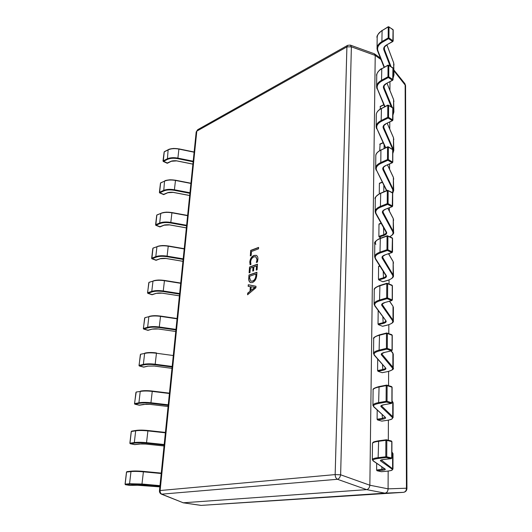 <?xml version="1.0" encoding="UTF-8"?>
<svg xmlns="http://www.w3.org/2000/svg" width="532" height="532" viewBox="0 0 532 532"><rect width="100%" height="100%" fill="white"/><g stroke="black" fill="none" stroke-linecap="round" stroke-linejoin="round"><path stroke-width="0.8" d="M250.951 264.431L250.087 264.743L249.787 261.937C250.206 258.612 251.623 256.444 254.043 255.42L256.258 255.327C257.481 255.945 258.033 257.308 257.907 259.417L257.415 262.11L256.338 262.495L257.023 259.749L255.792 256.757L254.01 256.856C252.128 257.594 251.004 259.25 250.638 261.824L250.951 264.431M248.75 278.023L248.956 275.031L256.949 272.258L256.737 275.39C256.391 278.974 254.948 281.355 252.421 282.539L250.499 282.605C249.149 281.894 248.564 280.364 248.75 278.023L248.956 275.031M255.912 287.779L247.566 294.781L247.679 293.145L250 291.283L250.319 286.668L248.158 286.349L248.278 284.726L256.012 286.269L255.912 287.779M249.98 272.584L249.109 272.889L249.528 267.017L257.488 264.178L257.109 269.824L256.231 270.136L256.51 265.967L253.87 266.904L253.604 270.788L252.733 271.094L252.999 267.21L250.286 268.175L249.98 272.584M251.171 255.586L250.313 255.905L250.698 250.386L258.612 247.407L258.512 248.856L251.456 251.51L251.171 255.586M380.965 59.537L375.22 55.428L369.86 485.224L388.081 488.842L388.161 471.079M388.307 440.23L388.4 420.14M388.56 385.647L388.626 371.403M388.799 333.611L388.845 324.713M389.032 283.935L389.052 279.952M389.165 254.748L389.171 253.551M389.371 211.124L389.384 207.786M389.564 169.276L389.59 163.976M389.75 129.09L389.783 121.988M389.929 90.473L389.969 81.729M388.081 488.842L406.441 488.216C406.421 490.604 405.411 491.974 403.409 492.339L201.156 505.4L384.929 493.151L366.668 489.633L183.267 502.793L200.717 505.327M366.668 489.633L337.454 479.279L161.469 494.175L183.267 502.793M375.22 55.428L351.379 46.823L340.64 474.797C340.134 477.284 339.077 478.78 337.454 479.279C335.985 478.468 335.22 476.905 335.16 474.591L346.904 46.883L196.807 131.131L160.112 490.531L335.16 474.591L340.64 474.797L369.86 485.224M388.081 488.881C387.954 491.342 386.917 492.765 384.969 493.151L384.929 493.151M350.342 45.114L351.379 46.823L346.904 46.883L347.669 45.326L350.342 45.114L374.229 53.739L375.22 55.395M369.86 485.264C369.507 487.738 368.457 489.194 366.701 489.633M393.999 70.131L404.879 83.637L405.145 84.734L406.441 488.216L406.94 488.469C406.767 490.717 405.59 492.007 403.409 492.339L384.962 493.151L403.489 492.333M247.839 294.548L247.679 293.145M247.932 293.238L250 291.283M250.253 291.376L250.319 286.668M248.417 286.389L248.278 284.726M248.524 284.82L256.005 286.316M250.911 290.492L255.227 287.433L251.171 286.748L250.911 290.492L254.974 287.3M249.209 275.13L256.936 272.444M250.625 282.652C249.362 281.887 248.823 280.377 249.003 278.123M250.964 281.169L252.753 281.149C254.728 280.351 255.845 278.562 256.105 275.782L255.965 274.047L249.727 276.208L249.614 277.771L250.838 281.129L252.501 281.049C254.476 280.251 255.593 278.462 255.852 275.682L255.965 274.047M249.375 272.796L249.528 267.017M249.774 267.117L257.475 264.371M256.49 270.043L256.51 265.967M252.993 271.007L252.999 267.21M250.273 264.677L249.787 261.937M250.04 262.037C250.459 258.712 251.875 256.544 254.289 255.526L254.043 255.42M254.289 255.526L256.377 255.38M256.683 262.376L257.023 259.749M257.275 259.849L255.919 256.81M250.572 255.806L250.698 250.386M250.944 250.492L258.599 247.613M166.862 163.158L171.071 161.289L176.883 160.877L192.897 164.095M164.115 152.159L163.005 161.016L167.44 163.085M163.258 194.499L167.507 192.75L173.399 192.385L189.685 195.483M159.474 192.644L163.829 194.433M159.534 226.838L163.823 225.222L169.808 224.903L186.366 227.869M155.67 225.076L160.099 226.778M155.696 260.215L160.026 258.738L166.097 258.472L182.942 261.298M151.746 258.552L156.248 260.161M151.74 294.681L156.102 293.351L162.267 293.152L179.41 295.819M147.697 293.139L152.258 294.635M147.65 330.299L152.046 329.128L158.303 328.982L175.76 331.489L158.303 328.982M143.514 328.876L148.135 330.259M143.427 367.113L147.849 366.116L154.214 366.036L171.982 368.363L154.214 366.036M139.198 365.83L143.866 367.08M139.058 405.191L143.514 404.38L149.977 404.373L168.079 406.508L149.977 404.373M134.729 404.067L139.444 405.171M134.543 444.599L139.018 443.994L145.588 444.06L164.036 445.989L145.588 444.06M130.121 443.648L134.862 444.592M129.868 485.41L141.047 485.177L159.853 486.88L134.37 485.024M125.353 484.652L130.107 485.41M390.082 65.995L383.885 49.902C383.293 48.08 384.104 46.477 386.318 45.1L392.609 41.469L388.54 38.643L388.959 37.952L388.194 37.938L388.247 26.913L381.989 30.643C378.704 32.698 377.095 35.125 377.168 37.932C376.304 36.382 377.946 33.875 382.102 30.397L381.89 41.616L388.18 37.945L388.54 38.643L382.249 42.314C378.292 44.808 376.862 47.681 377.959 50.939L384.383 67.145M386.318 45.1L392.855 41.516L393.062 29.779L392.722 29.546M389.018 26.919L388.247 26.913L389.018 26.919L388.959 37.952L393.161 40.984L393.195 29.992L389.018 26.919M391.266 106.806L383.579 88.206C382.974 86.463 383.805 84.947 386.059 83.644L392.483 80.219L388.327 77.519L388.752 76.821L387.974 76.801L388.028 65.323L381.644 68.854C378.292 70.796 376.656 73.103 376.729 75.783C375.652 74.241 380.174 68.748 381.777 68.588L381.544 80.279L387.961 76.808L388.327 77.519L381.909 80.984C377.873 83.338 376.417 86.064 377.534 89.163L384.949 106.573M380.094 109.127L380.447 106.453M386.059 83.644L392.716 80.259L392.942 68.076L392.563 67.823M388.812 65.336L388.028 65.323L388.812 65.336L388.752 76.821L393.042 79.72L393.075 68.276L388.812 65.336M392.816 152.97L392.929 149.672L383.259 128.079C382.648 126.443 383.492 125.013 385.793 123.796L392.343 120.591L388.101 118.031L388.54 117.326L387.742 117.306L387.795 105.336L381.284 108.648C377.866 110.476 376.197 112.651 376.277 115.178C376.177 112.644 377.893 110.37 381.431 108.362L381.178 120.558L387.728 117.313L388.101 118.031L381.55 121.269C377.434 123.471 375.951 126.037 377.095 128.957L385.72 147.67M379.695 150.536L380.094 144.099M385.793 123.796L392.569 120.631L392.816 107.956L392.39 107.697M388.599 105.349L387.795 105.336L388.599 105.349L388.54 117.326L392.915 120.079L392.955 108.149L388.599 105.349M392.663 192.917L392.809 189.798L382.934 169.635C382.302 168.099 383.166 166.775 385.514 165.651L392.204 162.692L387.868 160.278L388.313 159.573L387.489 159.553L387.555 147.065L380.912 150.13C377.421 151.826 375.718 153.854 375.805 156.222L375.672 167.859M379.283 193.734L379.376 183.493L379.722 183.214M385.514 165.651L392.417 162.726L392.649 161.987L392.683 149.539L388.234 146.772L387.555 147.065L388.38 147.078L387.722 146.746L380.912 150.13L380.799 162.553L387.489 159.553L387.868 160.278L381.178 163.271C376.982 165.306 375.466 167.693 376.636 170.426L386.797 190.549M389.71 236.68C392.596 235.184 393.587 233.475 392.683 231.566L382.588 212.973C381.943 211.556 382.821 210.34 385.221 209.315L392.057 206.629L387.629 204.388L388.081 203.676L387.236 203.656L387.309 190.609L380.52 193.415C376.955 194.958 375.22 196.827 375.306 199.015C374.202 198.03 376.004 196.042 380.706 193.069L380.407 206.376L387.236 203.656L387.629 204.388L380.792 207.101C376.503 208.956 374.96 211.144 376.164 213.665L386.525 232.178C387.123 233.501 386.219 234.605 383.818 235.49L379.216 237.053L378.87 236.381L378.983 224.211L379.336 223.899M381.045 237.97L379.216 237.053M385.221 209.315L392.257 206.655L392.549 192.923L392.104 192.584M388.147 190.629L387.496 190.257L387.309 190.609L388.147 190.629L388.081 203.676L392.656 206.083L392.696 193.089L388.147 190.629M383.12 281.667L387.522 280.384C391.924 279.001 393.6 277.232 392.549 275.077L382.229 258.213C381.57 256.929 382.468 255.832 384.922 254.921L391.904 252.534L387.369 250.472L387.835 249.754L386.97 249.734L387.05 236.095L380.114 238.609C376.476 239.999 374.701 241.688 374.794 243.676C373.843 242.486 375.692 240.67 380.327 238.23L379.994 252.155L386.97 249.734L387.369 250.472L380.387 252.886C376.004 254.542 374.428 256.51 375.665 258.798L386.265 275.596C386.877 276.793 385.953 277.784 383.499 278.568L378.811 279.945L378.458 279.273L378.578 266.599L378.937 266.246M382.834 281.747L378.811 279.945M384.922 254.921L392.084 252.554L392.41 238.236L391.951 237.857M387.908 236.122L387.256 235.716L387.05 236.095L387.908 236.122L387.835 249.754L392.51 251.969L392.556 238.389L387.908 236.122M382.761 326.196L387.283 325.092C391.778 323.908 393.487 322.359 392.417 320.45L381.856 305.481C381.178 304.344 382.096 303.38 384.603 302.595L391.738 300.533L387.103 298.678L387.582 297.953L386.698 297.927L386.777 283.662L379.688 285.85C375.964 287.061 374.156 288.557 374.255 290.326L374.096 303.839M382.495 326.262L378.385 324.64L378.026 323.961L378.179 310.568M384.603 302.595L391.904 300.547L392.217 299.815L392.257 285.611L391.791 285.179M387.655 283.682L387.017 283.237L386.777 283.662L387.655 283.682L387.582 297.953L392.363 299.948L392.41 285.744L387.655 283.682M382.375 372.626L387.037 371.722C391.625 370.751 393.367 369.447 392.27 367.805L381.464 354.917C380.766 353.94 381.703 353.128 384.27 352.477L391.572 350.774L386.824 349.145L387.316 348.42L386.412 348.387L386.498 333.444L379.243 335.28C375.439 336.297 373.584 337.574 373.69 339.11L373.531 353.334M382.142 372.673L377.946 371.256L377.58 370.565L377.687 359.167M384.27 352.477L391.712 350.788L392.057 350.056L392.104 335.18L391.625 334.701M387.389 333.478L386.764 332.979L386.498 333.444L387.389 333.478L387.316 348.42L392.21 350.169L392.257 335.3L387.389 333.478M381.969 421.078L386.771 420.393C391.459 419.655 393.241 418.618 392.124 417.274L381.052 406.681C380.34 405.876 381.298 405.224 383.924 404.726L391.399 403.422L386.538 402.046L387.03 401.314L386.106 401.281L386.199 385.607L378.777 387.057C374.88 387.861 372.992 388.899 373.105 390.169L372.932 405.165M381.777 421.105L377.487 419.908L377.108 419.216L377.195 410.046M383.924 404.726L391.512 403.436L391.891 402.704L391.944 387.103L391.632 386.578L386.957 385.208M387.116 385.647L386.505 385.102L386.199 385.607L387.116 385.647L387.03 401.314L392.051 402.797L392.097 387.203L387.116 385.647M381.544 471.691L386.498 471.246C391.293 470.767 393.115 470.022 391.971 469.005L380.619 460.938C379.888 460.326 380.865 459.848 383.559 459.515L391.213 458.657L386.232 457.553L386.737 456.822L385.806 456.775L385.886 440.33L378.285 441.347C374.302 441.912 372.367 442.684 372.486 443.668L372.3 459.488M381.397 471.704L377.002 470.747L376.616 470.049L376.683 463.352M383.559 459.515L391.299 458.664L391.718 457.932L391.771 441.567L391.406 440.975L386.591 439.838M386.824 440.37L386.232 439.764L385.886 440.33L386.824 440.37L386.737 456.822L391.878 458.005L391.931 441.64L386.824 440.37M347.529 45.413L197.685 129.702L196.182 131.989L159.454 490.73L160.112 490.531C160.032 492.406 160.691 493.656 162.087 494.294L183.247 502.793M404.879 83.637L405.564 85.566L393.999 70.902M196.182 131.989L197.685 129.702M193.129 161.781L177.821 158.689C173.632 157.931 170.147 158.177 167.374 159.44L163.377 161.429L163.091 160.903L167.088 158.908C169.967 157.592 173.592 157.332 177.941 158.13L193.189 161.209M194.113 152.205L178.938 149.093C174.602 148.295 170.998 148.561 168.125 149.898L167.374 159.44M164.288 151.713L168.265 149.678C168.91 149.146 170.732 148.734 173.738 148.441L178.898 148.927C174.729 148.155 171.257 148.415 168.498 149.698L164.514 151.733M194.133 151.999L178.932 148.874L177.821 158.689M178.945 148.94L194.127 152.052M171.43 161.13L171.071 161.289M160.458 183.287L159.407 192.325L163.444 190.463C166.356 189.239 170.034 189.006 174.456 189.771L189.964 192.737M159.447 192.591L159.693 192.857L163.73 190.995L164.514 181.166L160.87 182.855M189.904 193.309L174.336 190.33C170.074 189.598 166.543 189.818 163.73 190.995M190.915 183.447L175.487 180.448L174.336 190.33M190.935 183.221L175.48 180.215L170.094 179.789C166.975 180.095 165.166 180.474 164.667 180.933L164.893 180.947C167.686 179.743 171.204 179.517 175.44 180.262L175.487 180.448C171.078 179.676 167.42 179.916 164.514 181.166L160.651 182.842M175.493 180.268L190.935 183.274M167.866 192.604L167.507 192.75M156.687 215.4L155.603 224.75L159.68 223.021C162.632 221.891 166.356 221.691 170.865 222.429L186.632 225.269M155.63 224.983L155.896 225.282L159.979 223.56L159.68 223.021L160.79 213.432L157.106 214.961M186.572 225.834L170.739 222.988C166.403 222.283 162.819 222.476 159.979 223.56M187.616 215.679L171.922 212.807L170.739 222.988M187.636 215.44L171.916 212.554L166.33 212.135L161.169 213.192C164.002 212.075 167.573 211.876 171.883 212.594L171.922 212.807C167.44 212.062 163.73 212.268 160.79 213.432L156.893 214.948M171.929 212.601L187.636 215.48M164.175 225.089L163.823 225.222M152.797 248.544L151.673 258.22L155.796 256.643C158.782 255.613 162.566 255.446 167.148 256.145L183.194 258.851M151.693 258.432L151.972 258.758L156.102 257.182L155.796 256.643L156.94 246.735L153.223 248.098M183.134 259.417L167.021 256.71C162.612 256.032 158.975 256.191 156.102 257.182M184.205 248.956L168.245 246.21L167.021 256.71M184.238 248.69L168.232 245.937L162.42 245.531L157.332 246.476C160.199 245.458 163.823 245.285 168.205 245.97L168.245 246.21C163.683 245.498 159.919 245.678 156.94 246.735L153.023 248.085M168.252 245.977L184.232 248.723M160.365 258.618L160.026 258.738M148.78 282.765L147.617 292.786L151.786 291.37C154.805 290.445 158.649 290.319 163.311 290.984L179.643 293.538M147.63 292.972L147.923 293.325L152.092 291.915L151.786 291.37L152.97 281.135L149.213 282.312M179.583 294.11L163.184 291.543C158.696 290.904 154.998 291.031 152.092 291.915M180.687 283.317L164.441 280.716L163.184 291.543M180.72 283.031L164.435 280.424L158.41 280.018L153.369 280.856C156.268 279.932 159.946 279.799 164.408 280.45L164.441 280.716C159.806 280.038 155.976 280.178 152.97 281.135L149.026 282.306M164.448 280.457L180.714 283.057M144.631 318.129L143.421 328.503L147.643 327.266C150.696 326.455 154.599 326.362 159.347 326.994L175.972 329.388M143.427 328.67L143.733 329.049L147.956 327.812L147.643 327.266L148.86 316.686L145.07 317.671M175.912 329.953L159.221 327.552C154.652 326.947 150.895 327.034 147.956 327.812M177.056 318.821L160.518 316.374L159.221 327.552M177.09 318.515L160.504 316.061L154.273 315.662L149.273 316.374C152.205 315.562 155.942 315.463 160.484 316.081L160.518 316.374C155.79 315.735 151.906 315.842 148.86 316.686L144.897 317.664M160.518 316.088L177.083 318.535M158.27 328.976L158.283 329.002C158.636 329.029 155.364 328.463 152.205 329.135L152.046 329.128M152.352 329.042L147.982 330.359L143.64 329.049L143.334 328.577L144.877 317.671M140.342 354.684L139.091 365.437L143.354 364.38C146.446 363.695 150.41 363.649 155.244 364.234L172.175 366.462M139.091 365.577L139.404 365.983L143.673 364.932L143.354 364.38L144.618 353.441L140.787 354.212M172.122 367.027L155.118 364.792C150.463 364.227 146.652 364.274 143.673 364.932M173.299 355.529L156.455 353.255L155.118 364.792M156.455 352.929L154.247 352.669C150.343 352.377 147.218 352.523 144.884 353.102L145.037 353.108C148.002 352.41 151.8 352.35 156.421 352.922L156.455 353.255C151.647 352.656 147.697 352.716 144.618 353.441L140.634 354.212M135.906 392.49L134.603 403.642L138.919 402.791C142.051 402.239 146.074 402.232 151.002 402.771L168.252 404.812M134.603 403.761L134.929 404.194L139.244 403.342L138.919 402.791L140.229 391.459L136.358 392.018M168.192 405.377L150.869 403.329C146.134 402.81 142.257 402.81 139.244 403.342M169.409 393.5L152.252 391.406L150.869 403.329M152.252 391.047L169.449 393.155L152.238 391.033C147.411 390.495 143.5 390.515 140.521 391.093L140.654 391.1C143.653 390.535 147.51 390.515 152.225 391.047L152.252 391.406C147.351 390.854 143.347 390.874 140.229 391.459L136.225 392.011M131.311 431.618L129.961 443.189L134.323 442.551C137.495 442.145 141.585 442.185 146.606 442.677L164.189 444.519M129.961 443.282L130.293 443.741L134.656 443.109L134.323 442.551L135.68 430.82L131.331 431.525L135.893 430.468M164.129 445.078L146.473 443.229C141.645 442.757 137.708 442.717 134.656 443.109M165.386 432.809L147.903 430.907L146.473 443.229M147.903 430.514L165.425 432.423L147.889 430.501C143.002 430.009 139.045 429.989 136.012 430.428L136.119 430.435C139.158 429.996 143.075 430.022 147.876 430.508L147.903 430.907C142.909 430.401 138.839 430.368 135.68 430.82L136.012 430.428L131.663 431.133M126.556 472.137L125.153 484.153L129.569 483.741L142.051 484.02L159.979 485.649M125.153 484.22L125.492 484.705L129.908 484.306L129.569 483.741L130.972 471.591L126.576 472.07L126.942 471.645L131.244 471.186M159.919 486.208L141.918 484.572L129.908 484.306M161.216 473.513L143.394 471.824L141.918 484.572M143.394 471.392L161.263 473.094L143.381 471.385C138.433 470.946 134.416 470.873 131.338 471.166L131.424 471.172C134.496 470.88 138.48 470.953 143.374 471.392L143.394 471.824C138.307 471.365 134.164 471.292 130.972 471.591L131.338 471.166L126.942 471.645M134.523 485.011L129.908 485.423L125.452 484.705L125.06 484.18L126.483 472.097L126.929 471.645M384.423 47.341L384.41 49.37L391.033 66.633M384.224 48.133L384.41 49.37L383.885 49.902M377.959 50.939L377.461 50.706L377.042 48.804C376.969 46.038 378.584 43.637 381.89 41.616L382.249 42.314M393.062 71.913L393.986 74.939L393.693 62.929L393.66 73.476L393.055 73.729M393.607 62.703L386.917 44.941M384.077 67.311L377.54 50.833M394.013 65.057L393.673 62.823L386.937 44.927M393.048 77.685L393.155 73.988M382.335 30.437L388.353 26.673L392.968 29.553L393.062 30.238M384.224 48.518C383.825 47.86 384.609 46.736 386.565 45.147L386.678 44.894M384.131 85.745L384.117 87.654L392.257 107.411M383.931 86.483L384.117 87.654L383.579 88.206M377.534 89.163L377.035 88.924L376.603 87.095C376.523 84.462 378.172 82.187 381.544 80.279L381.909 80.984M392.949 109.093L393.893 111.966L393.594 99.617L393.56 110.576L392.942 110.855M393.494 99.371L387.01 83.305M393.919 101.645L393.574 99.504L387.037 83.291M384.423 106.839L384.423 106.26M392.935 114.606L393.048 111.102M383.845 104.897L380.121 106.673M382.016 68.635L388.154 65.057L392.829 67.823L392.942 68.508M383.924 86.849C383.373 86.517 384.164 85.459 386.298 83.684L386.432 83.451M383.825 125.732L383.811 127.52L393.793 150.45L393.487 137.748L393.454 149.14L392.929 149.672M383.619 126.397L383.811 127.52L383.259 128.079M377.095 128.957L376.589 128.711L376.144 126.962C376.058 124.475 377.74 122.347 381.178 120.558L381.55 121.269M393.367 137.469L387.176 123.264M393.82 139.663L393.461 137.615L387.21 123.251M384.111 148.415L384.137 145.05M383.126 142.869L379.755 144.345M381.663 108.395L387.941 105.05L392.689 107.683L392.816 108.368M383.619 126.41L383.619 126.756C382.927 126.569 383.732 125.599 386.019 123.83L386.166 123.617M388.38 147.078L388.313 159.573L392.789 162.16L392.822 149.718L388.38 147.078M383.506 167.414L383.492 169.063L393.687 190.469L393.374 177.402L393.341 189.252L392.809 189.798M383.293 168.026L383.492 169.063L382.934 169.635M376.636 170.426L376.124 170.167L375.659 168.498C375.579 166.184 377.288 164.202 380.799 162.553L381.178 163.271M393.228 177.083L387.449 164.92M393.72 179.191L393.348 177.242L387.489 164.9M386.771 190.503L386.365 190.376M383.791 191.793L383.838 185.422M382.282 182.343L379.376 183.493M381.298 149.851L381.078 149.818C377.514 151.82 375.758 153.721 375.811 155.53M392.683 149.924L392.543 149.233M383.293 168.351C382.96 167.72 383.772 166.829 385.733 165.678L385.886 165.485M392.583 162.393L392.417 162.726L392.583 162.393M375.659 168.498L386.245 190.084M383.173 210.898L383.16 212.388L393.58 232.125L393.261 218.665L393.228 231.008L392.683 231.566M385.587 209.176L385.427 209.342C383.333 210.492 382.508 211.29 382.954 211.729L383.16 212.388L382.588 212.973M375.599 213.206L375.16 211.829C375.073 209.694 376.816 207.879 380.407 206.376L380.792 207.101M393.075 218.306L387.875 208.378M393.613 220.315L393.228 218.486L387.921 208.358M378.87 236.381L383.472 234.818C385.301 234.166 386.199 233.329 386.172 232.318L375.645 213.405L376.164 213.665M383.818 235.49L383.525 227.457M381.251 223.413L378.983 224.211M380.919 193.096L387.496 190.257L392.383 192.584L392.549 193.282M392.45 206.296L392.257 206.655L392.45 206.296M386.525 232.178L386.026 231.925M382.827 256.304L382.814 257.614L393.467 275.523L393.148 261.644L393.108 274.505L392.549 275.077M385.268 254.801L385.108 254.941C382.641 256.318 381.81 257.009 382.608 257.016L382.814 257.614L382.229 258.213M375.818 244.368C374.628 242.087 376.071 240.092 380.161 238.383M375.665 258.798L374.641 257.056C374.541 255.127 376.33 253.491 379.994 252.155L380.387 252.886M392.909 261.239L388.52 253.771M393.5 263.147L393.095 261.438L388.586 253.751M378.458 279.273L383.146 277.89C385.015 277.312 385.939 276.56 385.906 275.649L375.146 258.545M383.499 278.568L383.2 271.273M379.968 266.166L378.578 266.599M380.52 238.25L387.256 235.716L392.21 237.857L392.403 238.562M392.303 252.161L392.084 252.554L392.303 252.161M386.265 275.596L385.773 275.343M379.968 300.76L379.562 300.021L386.698 297.927L387.103 298.678L379.968 300.76C375.486 302.189 373.876 303.918 375.14 305.947L374.096 304.317C373.989 302.608 375.811 301.178 379.562 300.021L379.928 285.431L387.017 283.237L392.031 285.185L392.257 285.897M382.461 303.759L382.455 304.869L393.354 320.769L393.387 307.39L393.022 306.452L392.982 319.872L392.417 320.45M384.922 302.502L384.769 302.608C382.142 303.985 381.298 304.557 382.235 304.337L382.455 304.869L381.856 305.481M393.387 307.795L392.955 306.206L389.517 301.238M375.14 305.947L385.993 320.863C386.618 321.92 385.68 322.791 383.173 323.463L378.385 324.64M378.026 323.961L382.814 322.778C384.722 322.279 385.66 321.627 385.634 320.823L385.554 320.683M383.173 323.463L382.86 316.986M380.101 285.451L379.928 285.431C375.612 287.187 373.723 288.65 374.262 289.82M385.993 320.863L374.634 305.707M373.697 338.671C372.826 337.933 374.761 336.65 379.516 334.821L386.611 333.072M379.522 350.867L379.11 350.116L386.412 348.387L386.824 349.145L379.522 350.867C374.94 352.044 373.298 353.514 374.594 355.263L373.524 353.74C373.417 352.284 375.279 351.073 379.11 350.116L379.516 334.821L386.764 332.979L391.838 334.708L392.104 335.426M382.082 353.421L382.076 354.292L392.855 367.213L393.228 368.324M384.556 352.41L381.856 353.667L382.076 354.292L381.464 354.917M393.268 354.365L392.895 353.208L392.855 367.213L392.27 367.805M387.037 371.722L387.15 371.735C392.21 370.319 394.239 369.068 393.234 367.978L393.268 354.013L391.093 350.934M374.594 355.263L385.713 368.097C386.352 369.009 385.394 369.74 382.834 370.292L377.946 371.256M377.58 370.565L382.468 369.6C384.39 369.201 385.348 368.663 385.348 367.984M382.834 370.292L382.501 364.719M382.262 372.686L387.269 371.675M385.713 368.097L374.109 355.037M373.105 389.803C372.467 388.945 374.462 387.861 379.083 386.551L386.365 385.161M379.063 403.362L378.638 402.604L386.106 401.281L386.538 402.046L379.063 403.362C374.375 404.273 372.693 405.444 374.023 406.88L372.925 405.497C372.812 404.307 374.714 403.342 378.638 402.604L379.083 386.551L386.804 385.115L391.632 386.578L391.938 387.316M381.683 405.437L381.677 406.036L392.716 416.662L393.101 417.573M384.164 404.686L381.451 405.61L381.677 406.036L381.052 406.681M393.141 402.99L392.762 402.032L392.716 416.662L392.124 417.274M386.771 420.393L386.864 420.4C392.576 419.329 390.854 419.342 392.131 418.89L393.101 417.294L393.141 402.704L392.057 401.301M374.023 406.88L385.421 417.434C386.072 418.185 385.095 418.764 382.481 419.183L377.487 419.908M377.108 419.216L382.102 418.484L385.042 417.307M382.481 419.183L382.136 414.614M381.87 421.118L386.964 420.366M385.421 417.434L373.577 406.694M372.486 443.389C373.424 442.764 370.89 442.159 378.631 440.789L386.119 439.804M378.571 458.424L378.139 457.66L385.793 456.782L386.232 457.553L378.571 458.424C373.777 459.036 372.061 459.887 373.431 460.978L372.3 459.734C372.181 458.843 374.122 458.152 378.139 457.66L378.631 440.789L386.465 439.778L391.406 440.975L391.771 441.726M381.264 459.994L392.968 469.058M381.065 460.08L380.619 460.938M393.008 453.816L392.616 453.071L392.576 468.379L391.971 469.005M386.498 471.246L386.571 471.252C393.7 470.295 390.714 470.408 392.197 470.062L392.968 468.852L393.008 453.59L391.898 452.499M373.431 460.978L385.108 469.024C385.78 469.59 384.782 470.009 382.109 470.281L377.002 470.747M376.616 470.049L384.676 468.845M382.109 470.281L381.743 466.83M381.464 471.704L386.644 471.232M381.025 460.02L383.738 459.495M385.108 469.024L373.045 460.845M159.454 490.73C159.387 492.346 160.059 493.49 161.469 494.175M200.943 505.387L182.995 502.78M380.393 58.081L374.548 53.898M405.564 85.566L406.94 488.469M164.268 151.726L163.244 161.442L167.301 163.284L171.297 161.302C171.504 160.651 176.877 160.604 176.85 160.923L192.89 164.149M160.624 182.848L159.567 192.863L163.676 194.612L167.72 192.77C167.733 192.192 173.445 192.112 173.372 192.431L189.678 195.53M156.874 214.961L155.776 225.289L159.946 226.938L164.029 225.229C163.843 224.73 169.901 224.624 169.781 224.936L186.36 227.909M152.997 248.098L151.859 258.758L156.089 260.301L160.218 258.745C159.826 258.319 166.243 258.193 166.07 258.505L182.942 261.332M149 282.312L147.524 292.866L147.816 293.325L152.099 294.755L156.275 293.358C159.354 292.6 162.599 293.199 162.24 293.172L179.41 295.845M140.608 354.212L138.998 365.497L139.324 365.983L143.72 367.16L147.996 366.122L154.194 366.049M136.205 392.018L134.51 403.695L134.862 404.194L139.311 405.224L146.333 404.174L149.958 404.387M131.643 431.133L131.238 431.572L129.868 443.229L130.24 443.741L134.749 444.626L141.884 443.854L145.575 444.067M377.055 48.033L377.168 37.932M393.042 78.33L393.986 74.939M377.042 48.804L384.057 67.325M376.609 86.364L376.729 75.783M383.772 104.731L380.247 106.413M392.929 115.198L393.893 111.966M376.603 87.095L384.629 106.733M376.151 126.27L376.277 115.178M383.04 142.682L379.901 144.059M392.816 153.509L393.793 150.45M376.144 126.962L385.414 147.81M382.176 182.137L379.535 183.188M392.689 193.342L393.687 190.469M375.166 211.237L375.306 199.015M381.125 223.181L379.163 223.879M389.823 236.733C392.862 234.871 394.112 233.335 393.58 232.125M375.16 211.829L375.645 213.405M374.648 256.517L374.794 243.676M379.808 265.914L378.777 266.226M393.467 275.523C393.84 277.205 391.904 278.828 387.675 280.404L382.98 281.767M392.955 306.206L389.604 301.212M393.354 320.769C393.88 322.252 391.898 323.695 387.416 325.112L382.628 326.276M392.802 352.902L391.219 350.901M392.629 401.66L392.057 401.068M392.423 452.612L391.898 452.2"/></g></svg>

